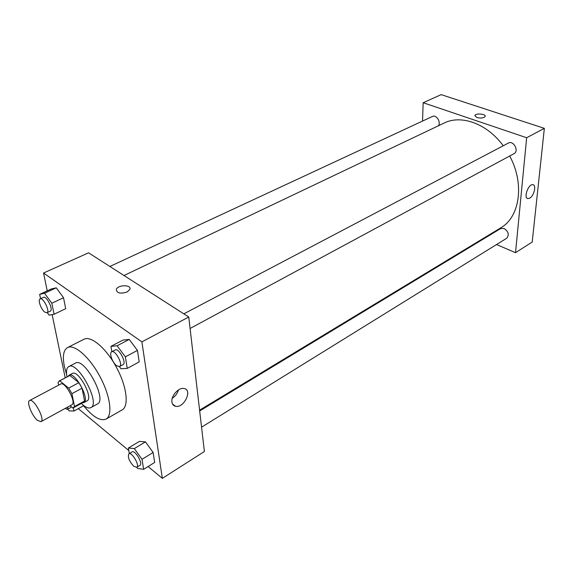 <?xml version="1.0" encoding="UTF-8"?>
<svg xmlns="http://www.w3.org/2000/svg" width="573" height="573" viewBox="0 0 573 573"><rect width="100%" height="100%" fill="white"/><g stroke="black" fill="none" stroke-linecap="round" stroke-linejoin="round"><path stroke-width="0.86" d="M37.367 420.296C31.887 415.74 26.337 401.745 29.581 400.541C33.606 397.691 45.575 419.894 40.977 421.685L37.367 420.296M29.581 400.541L60.731 384.032C65.064 381.031 76.782 402.769 71.89 404.739L40.977 421.685M59.141 381.009L69.849 375.48L78.866 382.678L82.046 388.193L84.568 401.021L74.526 406.544L71.897 393.672L68.703 388.122L59.728 380.816L58.066 382.363L58.654 385.135M70.099 405.72L72.785 407.962L74.526 406.544M84.568 401.021L83.558 402.217L73.545 407.732M82.333 402.891L83.794 402.654C90.434 399.961 74.913 371.175 69.018 375.236L68.015 376.325M69.018 375.236L72.356 373.474C78.3 369.392 93.779 398.113 87.103 400.828L83.794 402.654M82.046 388.193L71.897 393.672M69.849 375.48L59.728 380.816M78.866 382.678L68.703 388.122M81.316 403.449C85.341 407.339 88.536 408.728 90.892 407.618C100.898 403.564 77.656 360.453 68.774 366.584C66.547 367.938 65.952 371.368 66.991 376.869M90.892 407.618L97.439 403.965C107.559 399.839 84.424 356.929 75.421 363.117L68.774 366.584M82.956 404.953C92.497 416.736 100.203 421.442 106.084 419.085C112.945 415.468 110.288 395.621 99.824 376.318C89.452 356.965 74.332 343.843 67.542 347.582C63.453 350.067 62.385 356.291 64.334 366.262L66.633 374.67M67.542 347.582L84.009 339.23C91.014 335.384 106.213 348.226 116.462 367.35C126.812 386.424 129.183 406.185 122.121 409.924L106.084 419.085M148.092 466.544L162.345 478.362L141.889 341.873L43.541 273.02L47.23 290.862M52.136 314.598L65.207 377.808M78.293 408.649L128.803 450.543M47.265 312.579L49.12 315.143L54.098 314.248L65.687 308.682L63.531 297.724L56.254 287.818L51.276 288.993L39.659 294.364L40.576 298.705M119.399 366.605L120.967 368.74L127.235 368.403L139.203 361.892L137.434 350.397L129.233 339.417L122.966 340.09L110.954 346.357L111.871 351.715M128.882 453.845L132.077 451.911C135.035 449.64 143.286 463.722 139.941 465.326L136.761 467.296L133.774 466.307C129.126 461.158 127.5 457.003 128.882 453.845C131.826 451.588 140.091 465.699 136.761 467.296L137.635 468.513L143.651 469.308L154.667 462.44L153.134 452.477L145.435 441.869L139.425 441.375L128.373 448.029L129.326 453.58M127.077 292.015C120.394 294.049 116.806 293.197 116.319 289.465C117.744 284.602 131.926 284.53 129.878 289.401L127.077 292.015C120.394 294.049 116.806 293.204 116.319 289.465L116.319 289.465C117.744 284.602 131.926 284.53 129.878 289.401M162.345 478.362L204.389 451.503L188.753 317.005L141.889 341.873M188.753 317.005L88.571 252.822L43.541 273.02M171.943 402.074C170.811 395.986 178.776 387.126 184.055 388.523C192.908 389.819 183.99 408.42 175.553 406.278C173.519 405.813 172.315 404.409 171.943 402.074M172.265 398.307C175.338 396.251 177.394 393.465 178.439 389.948M123.99 275.52L444.139 123.052C461.201 114.392 487.165 123.639 503.237 145.771M509.676 155.999C524.875 183.718 519.775 217.274 500.659 227.904L199.583 410.168M201.56 427.179L506.733 238.225C509.397 234.866 508.516 231.621 504.082 228.477L500.623 228.57L199.676 410.948M109.88 266.474L432.493 116.441C436.347 114.314 441.346 122.386 438.302 125.838M183.826 313.846L508.373 143.071C513.487 140.034 519.367 151.114 513.995 153.671L190.086 328.472M422.53 121.075L423.168 102.717L441.181 94.638L544.35 128.352L526.659 137.742L423.168 102.717M482.889 238.669L483.519 238.941M496.54 244.535L515.521 252.693L526.659 137.742M515.521 252.693L532.21 242.028L544.35 128.352M529.753 198.143L527.984 198.609C523.221 198.416 528.256 183.797 532.797 184.685C536.665 184.8 534.136 195.844 529.753 198.143M476.865 117.529L474.91 115.531C475.697 112.945 486.391 113.934 485.123 116.484C483.598 118.088 480.847 118.432 476.865 117.529M485.123 116.484C486.391 113.934 475.697 112.953 474.91 115.531L474.852 115.796M143.651 469.308L142.025 459.317L134.311 448.595L128.373 448.029M154.667 462.44L153.134 452.477L145.435 441.869L134.311 448.595M145.435 441.869L139.425 441.375M153.134 452.477L142.025 459.317M127.235 368.403L125.358 356.864L117.128 345.755L110.954 346.357M111.685 351.808L115.159 349.981C118.754 347.603 126.991 363.01 123.016 364.664L119.564 366.534L116.72 365.796C112.494 362.888 108.884 352.911 111.685 351.808C115.252 349.444 123.517 364.886 119.564 366.534M139.203 361.892L137.434 350.397L129.233 339.417L117.128 345.755M129.233 339.417L122.966 340.09M137.434 350.397L125.358 356.864M67.872 409.136L69.118 410.898L73.981 411.042L73.323 407.833M71.152 406.601L70.558 407.654L67.478 409.351L65.086 408.47M83.572 405.727L73.981 411.042M68.029 406.859L67.478 409.351M54.098 314.248L51.835 303.246L44.544 293.233L39.659 294.364M40.096 298.927L43.455 297.366C46.571 295.489 53.719 309.943 50.281 311.139L46.936 312.736L44.83 312.149C41.106 309.613 37.56 299.751 40.096 298.927C43.19 297.065 50.36 311.547 46.936 312.736M65.687 308.682L63.531 297.724L56.254 287.818L44.544 293.233M56.254 287.818L51.276 288.993M63.531 297.724L51.835 303.246M175.553 406.278L172.559 404.058M527.984 198.609L527.196 198.308"/></g></svg>
